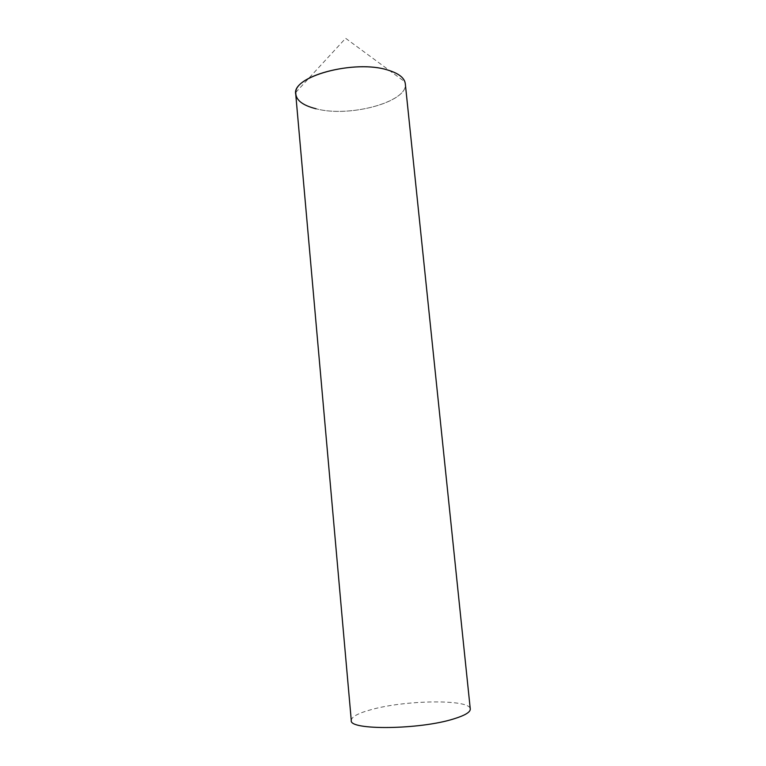 <?xml version="1.0" encoding="UTF-8"?>
<svg xmlns="http://www.w3.org/2000/svg" width="766" height="766" viewBox="0 0 766 766"><rect width="100%" height="100%" fill="white"/><g stroke="black" fill="none" stroke-linecap="round" stroke-linejoin="round"><path stroke-width="0.57" stroke-dasharray="3.83 2.87" d="M295.781 92.399L345.648 38.3L404.917 81.885C412.223 100.633 350.847 118.184 316.071 108.782C349.459 117.734 408.307 102.041 405.3 83.705M295.743 94.256C296.796 100.834 303.575 105.679 316.071 108.782M351.278 720.461C351.479 716.842 358.028 713.261 370.935 709.718C405.243 699.913 470.334 698.975 470.276 709"/><path stroke-width="1.15" d="M316.071 108.782C302.254 105.306 295.494 99.848 295.781 92.399C295.245 75.145 356.247 59.748 387.922 70.089C397.525 72.981 403.194 76.916 404.917 81.885M387.922 70.089C354.648 59.212 291.118 76.648 295.743 94.256L351.278 720.461C348.721 730.448 419.892 729.778 453.893 718.853C464.991 715.415 470.458 712.131 470.276 709L405.3 83.705C404.563 77.95 398.77 73.402 387.922 70.089"/></g></svg>
